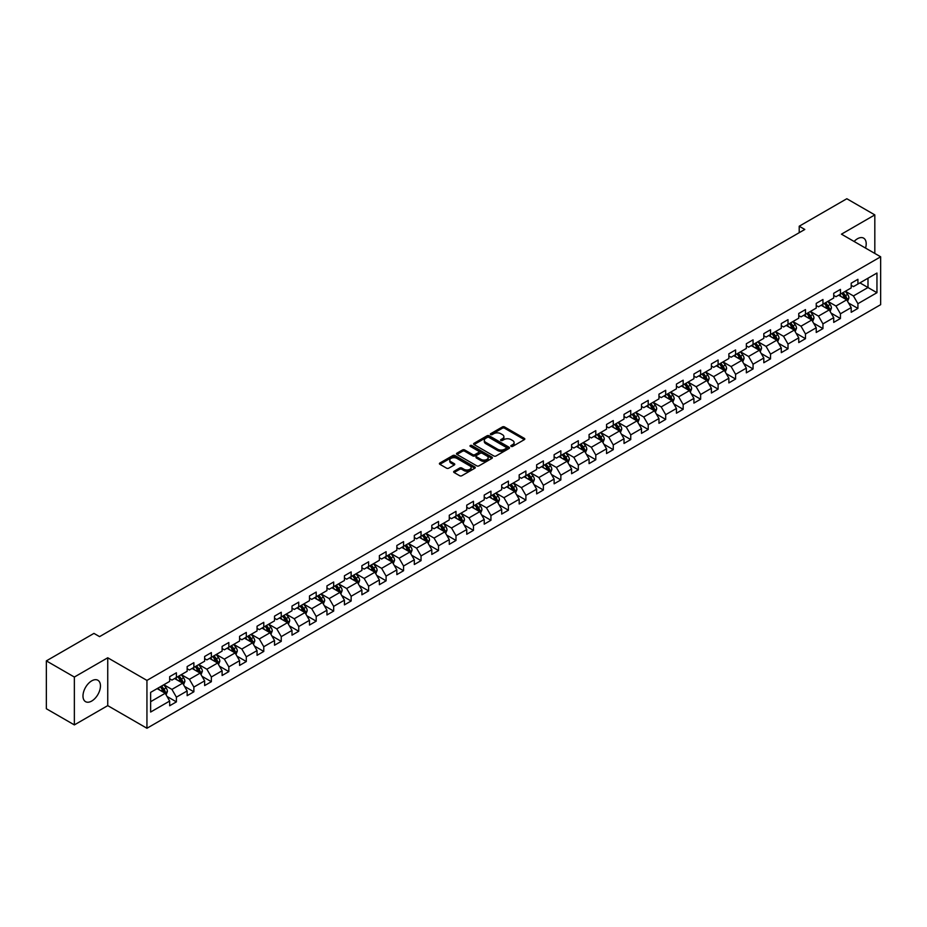 <?xml version="1.0" encoding="UTF-8"?>
<svg xmlns="http://www.w3.org/2000/svg" width="927" height="927" viewBox="0 0 927 927"><rect width="100%" height="100%" fill="white"/><g stroke="black" fill="none" stroke-linecap="round" stroke-linejoin="round"><path stroke-width="1.39" d="M511.136 446.385A1.089 0.626 0 0 0 512.677 446.385L524.358 439.63A1.553 0.892 0 0 0 524.821 439.004A1.553 0.892 0 0 0 524.358 438.367L504.566 426.941A1.553 0.892 0 0 0 502.364 426.941L490.684 433.685A1.089 0.626 0 0 0 492.225 434.578L493.743 433.697A4.971 2.874 0 0 1 500.777 433.697L502.422 434.647A4.971 2.874 0 0 1 503.882 436.687A4.971 2.874 0 0 1 502.422 438.714L500.916 439.583A1.089 0.626 0 0 0 502.457 440.476L503.964 439.607A4.971 2.874 0 0 1 510.997 439.607L512.654 440.557A4.971 2.874 0 0 1 514.103 442.585A4.971 2.874 0 0 1 512.654 444.624L511.136 445.493A1.089 0.626 0 0 0 511.136 446.385L511.136 445.493M91.715 701.044A12.352 7.138 120 0 0 99.792 690.151A12.352 7.138 120 0 0 97.891 680.256A12.352 7.138 120 0 0 91.715 680.858A12.352 7.138 120 0 0 83.65 691.751A12.352 7.138 120 0 0 85.539 701.658A12.352 7.138 120 0 0 91.715 701.044M865.528 248.077A12.352 7.138 120 0 0 863.64 238.146A12.352 7.138 120 0 0 857.463 238.76A12.352 7.138 120 0 0 854.103 241.483M454.103 471.252A1.553 0.892 0 0 0 453.651 471.878A1.553 0.892 0 0 0 454.103 472.515L459.653 475.725A1.553 0.892 0 0 0 461.855 475.725L474.833 468.228A1.553 0.892 0 0 0 475.284 467.602A1.553 0.892 0 0 0 474.833 466.965L455.041 455.539A1.553 0.892 0 0 0 452.839 455.539L439.861 463.025A1.553 0.892 0 0 0 439.41 463.662A1.553 0.892 0 0 0 439.861 464.3L446.571 468.17A1.553 0.892 0 0 0 448.772 468.17L454.323 464.96A1.553 0.892 0 0 0 454.775 464.334A1.553 0.892 0 0 0 454.323 463.697L450.997 461.773A4.16 2.399 0 0 1 449.78 460.082A4.16 2.399 0 0 1 452.341 457.857A4.16 2.399 0 0 1 456.872 458.378L469.908 465.899A4.16 2.399 0 0 1 471.125 467.602A4.16 2.399 0 0 1 468.552 469.815A4.16 2.399 0 0 1 464.021 469.294L461.855 468.042A1.553 0.892 0 0 0 459.653 468.042L454.103 471.252L454.103 472.515L459.653 469.34L459.653 468.042M107.741 657.776L74.357 677.046L46.35 660.881L46.35 708.738L74.357 724.902L107.741 705.632L146.941 728.263L146.941 680.406L107.741 657.776L107.741 705.632M874.821 253.442L874.821 214.902L841.449 234.172L880.65 256.802L146.941 680.406M874.821 214.902L846.826 198.737L799.213 226.223L799.213 232.689M46.35 660.881L93.951 633.396L99.56 636.629L804.81 229.456L799.213 226.223M493.848 455.98A1.553 0.892 0 0 0 496.049 455.98L509.027 448.494A1.553 0.892 0 0 0 509.479 447.857A1.553 0.892 0 0 0 509.027 447.22L489.236 435.794A1.553 0.892 0 0 0 487.034 435.794L474.056 443.291A1.553 0.892 0 0 0 473.604 443.917A1.553 0.892 0 0 0 474.056 444.554L493.848 455.98M470.696 446.617A1.089 0.626 0 0 1 471.808 446.768L471.808 445.481L491.924 457.092A1.553 0.892 0 0 1 492.376 457.729A1.553 0.892 0 0 1 491.924 458.367L478.946 465.852A1.553 0.892 0 0 1 476.756 465.852L456.965 454.427L456.965 453.152A1.553 0.892 0 0 0 456.501 453.79A1.553 0.892 0 0 0 456.965 454.427M456.965 453.152L462.515 449.954A1.553 0.892 0 0 1 464.717 449.954L472.735 454.589A1.553 0.892 0 0 0 474.937 454.589L478.622 452.457A1.553 0.892 0 0 0 479.074 451.82A1.553 0.892 0 0 0 478.622 451.194L470.267 446.362A1.089 0.626 0 0 1 471.808 445.481M146.941 728.263L880.65 304.67L880.65 256.802M167.045 696.478L176.397 701.878L176.397 697.162L187.15 690.951L187.15 695.679L193.87 691.797L193.87 687.069L204.635 680.858L204.635 685.586L211.356 681.704L211.356 676.988L222.109 670.777L222.109 675.493L228.83 671.611L228.83 666.895L239.583 660.684L239.583 665.412L246.304 661.53L246.304 656.803L257.057 650.592L257.057 655.319L263.778 651.438L263.778 646.722L274.531 640.511L274.531 645.227L281.252 641.345L281.252 636.629L292.005 630.418L292.005 635.146L298.726 631.264L298.726 626.536L309.479 620.325L309.479 625.053L316.2 621.171L316.2 616.455L326.953 610.244L326.953 614.96L333.674 611.078L333.674 606.362L344.427 600.151L344.427 604.879L351.148 600.997L351.148 596.27L361.901 590.059L361.901 594.786L368.622 590.905L368.622 586.188L379.375 579.978L379.375 584.694L386.095 580.812L386.095 576.096L396.849 569.885L396.849 574.613L403.569 570.731L403.569 566.003L414.323 559.792L414.323 564.52L421.043 560.638L421.043 555.922L431.797 549.711L431.797 554.427L438.517 550.545L438.517 545.829L449.271 539.618L449.271 544.346L455.991 540.464L455.991 535.736L466.745 529.526L466.745 534.253L473.465 530.371L473.465 525.655L484.218 519.444L484.218 524.161L490.939 520.279L490.939 515.563L501.692 509.352L501.692 514.079L508.413 510.198L508.413 505.47L519.178 499.259L519.178 503.987L525.899 500.105L525.899 495.389L536.652 489.178L536.652 493.894L543.373 490.012L543.373 485.296L554.126 479.085L554.126 483.813L560.847 479.931L560.847 475.203L571.6 468.992L571.6 473.72L578.321 469.838L578.321 465.122L589.074 458.911L589.074 463.627L595.794 459.746L595.794 455.03L606.548 448.819L606.548 453.546L613.268 449.665L613.268 444.937L624.022 438.726L624.022 443.454L630.742 439.572L630.742 434.856L641.496 428.645L641.496 433.361L648.216 429.479L648.216 424.763L658.97 418.552L658.97 423.28L665.69 419.398L665.69 414.67L676.443 408.459L676.443 413.187L683.164 409.305L683.164 404.589L693.917 398.378L693.917 403.094L700.638 399.213L700.638 394.496L711.391 388.286L711.391 393.013L718.112 389.131L718.112 384.404L728.865 378.193L728.865 382.921L735.586 379.039L735.586 374.323L746.339 368.112L746.339 372.828L753.06 368.946L753.06 364.23L763.813 358.019L763.813 362.735L770.534 358.865L770.534 354.137L781.287 347.926L781.287 352.654L788.008 348.772L788.008 344.056L798.761 337.845L798.761 342.561L805.482 338.679L805.482 333.963L816.235 327.752L816.235 332.469L822.956 328.598L822.956 323.871L833.721 317.66L833.721 322.387L840.441 318.506L840.441 313.789L851.195 307.579L851.195 312.295L857.915 308.413L857.915 303.697L876.954 292.7L876.954 273.036L867.996 278.216L867.996 287.532L876.954 292.7M176.397 701.878L169.676 705.76L169.676 701.044L150.637 712.04L150.637 692.376L169.676 681.38L169.676 676.664L176.397 672.782L176.397 677.498L187.15 671.287L187.15 666.571L193.87 662.689L193.87 667.417L204.635 661.206L204.635 656.478L211.356 652.596L211.356 657.324L222.109 651.113L222.109 646.397L228.83 642.515L228.83 647.231L239.583 641.02L239.583 636.304L246.304 632.423L246.304 637.15L257.057 630.939L257.057 626.212L263.778 622.33L263.778 627.058L274.531 620.847L274.531 616.131L281.252 612.249L281.252 616.965L292.005 610.754L292.005 606.038L298.726 602.156L298.726 606.884L309.479 600.673L309.479 595.945L316.2 592.063L316.2 596.791L326.953 590.58L326.953 585.864L333.674 581.982L333.674 586.698L344.427 580.487L344.427 575.771L351.148 571.889L351.148 576.617L361.901 570.406L361.901 565.679L368.622 561.797L368.622 566.524L379.375 560.314L379.375 555.597L386.095 551.716L386.095 556.432L396.849 550.221L396.849 545.505L403.569 541.623L403.569 546.351L414.323 540.14L414.323 535.412L421.043 531.53L421.043 536.258L431.797 530.047L431.797 525.331L438.517 521.449L438.517 526.165L449.271 519.954L449.271 515.238L455.991 511.356L455.991 516.084L466.745 509.873L466.745 505.145L473.465 501.264L473.465 505.991L484.218 499.78L484.218 495.064L490.939 491.183L490.939 495.899L501.692 489.688L501.692 484.972L508.413 481.09L508.413 485.818L519.178 479.607L519.178 474.879L525.899 470.997L525.899 475.725L536.652 469.514L536.652 464.798L543.373 460.916L543.373 465.632L554.126 459.421L554.126 454.705L560.847 450.823L560.847 455.539L571.6 449.34L571.6 444.612L578.321 440.731L578.321 445.458L589.074 439.247L589.074 434.531L595.794 430.649L595.794 435.366L606.548 429.155L606.548 424.439L613.268 420.557L613.268 425.273L624.022 419.074L624.022 414.346L630.742 410.464L630.742 415.192L641.496 408.981L641.496 404.265L648.216 400.383L648.216 405.099L658.97 398.888L658.97 394.172L665.69 390.29L665.69 395.006L676.443 388.807L676.443 384.079L683.164 380.197L683.164 384.925L693.917 378.714L693.917 373.998L700.638 370.116L700.638 374.832L711.391 368.622L711.391 363.905L718.112 360.024L718.112 364.74L728.865 358.54L728.865 353.813L735.586 349.931L735.586 354.659L746.339 348.448L746.339 343.732L753.06 339.85L753.06 344.566L763.813 338.355L763.813 333.639L770.534 329.757L770.534 334.473L781.287 328.274L781.287 323.546L788.008 319.664L788.008 324.392L798.761 318.181L798.761 313.465L805.482 309.583L805.482 314.299L816.235 308.088L816.235 303.372L822.956 299.491L822.956 304.207L833.721 298.007L833.721 293.28L840.441 289.398L840.441 294.126L851.195 287.915L851.195 283.198L857.915 279.317L857.915 284.033L876.954 273.036M174.612 678.541L182.677 683.187L171.924 689.398L163.859 684.74M169.676 678.796L171.924 680.082L176.397 677.498M171.924 689.398L176.397 697.162M182.677 683.187L187.15 690.951M192.086 668.448L200.151 673.106L189.398 679.306L181.333 674.659M187.15 668.703L189.398 670.001L193.87 667.417M189.398 679.306L193.87 687.069M200.151 673.106L204.635 680.858M209.56 658.355L217.625 663.014L206.872 669.224L198.807 664.566M204.635 658.61L206.872 659.908L211.356 657.324M206.872 669.224L211.356 676.988M217.625 663.014L222.109 670.777M227.034 648.274L235.099 652.921L224.346 659.132L216.281 654.474M222.109 648.529L224.346 649.815L228.83 647.231M224.346 659.132L228.83 666.895M235.099 652.921L239.583 660.684M244.508 638.182L252.573 642.84L241.82 649.039L233.755 644.392M239.583 638.436L241.82 639.734L246.304 637.15M241.82 649.039L246.304 656.803M252.573 642.84L257.057 650.592M261.982 628.089L270.047 632.747L259.293 638.958L251.229 634.3M257.057 628.344L259.293 629.642L263.778 627.058M259.293 638.958L263.778 646.722M270.047 632.747L274.531 640.511M279.456 617.996L287.521 622.654L276.767 628.865L268.703 624.207M274.531 618.263L276.767 619.549L281.252 616.965M276.767 628.865L281.252 636.629M287.521 622.654L292.005 630.418M296.93 607.915L304.995 612.573L294.241 618.772L286.176 614.126M292.005 608.17L294.241 609.468L298.726 606.884M294.241 618.772L298.726 626.536M304.995 612.573L309.479 620.325M314.404 597.822L322.469 602.48L311.715 608.691L303.65 604.033M309.479 598.077L311.715 599.375L316.2 596.791M311.715 608.691L316.2 616.455M322.469 602.48L326.953 610.244M331.878 587.73L339.942 592.388L329.189 598.599L321.124 593.94M326.953 587.996L329.189 589.282L333.674 586.698M329.189 598.599L333.674 606.362M339.942 592.388L344.427 600.151M349.352 577.648L357.416 582.307L346.663 588.506L338.598 583.859M344.427 577.903L346.663 579.201L351.148 576.617M346.663 588.506L351.148 596.27M357.416 582.307L361.901 590.059M366.825 567.556L374.89 572.214L364.137 578.425L356.072 573.767M361.901 567.811L364.137 569.108L368.622 566.524M364.137 578.425L368.622 586.188M374.89 572.214L379.375 579.978M384.299 557.463L392.364 562.121L381.611 568.332L373.546 563.674M379.375 557.73L381.611 559.016L386.095 556.432M381.611 568.332L386.095 576.096M392.364 562.121L396.849 569.885M401.773 547.382L409.838 552.04L399.085 558.239L391.02 553.593M396.849 547.637L399.085 548.935L403.569 546.351M399.085 558.239L403.569 566.003M409.838 552.04L414.323 559.792M419.259 537.289L427.324 541.947L416.571 548.158L408.494 543.5M414.323 537.544L416.571 538.842L421.043 536.258M416.571 548.158L421.043 555.922M427.324 541.947L431.797 549.711M436.733 527.196L444.798 531.855L434.045 538.066L425.98 533.407M431.797 527.463L434.045 528.749L438.517 526.165M434.045 538.066L438.517 545.829M444.798 531.855L449.271 539.618M454.207 517.115L462.272 521.774L451.519 527.973L443.454 523.326M449.271 517.37L451.519 518.668L455.991 516.084M451.519 527.973L455.991 535.736M462.272 521.774L466.745 529.526M471.681 507.023L479.746 511.681L468.992 517.892L460.928 513.234M466.745 507.278L468.992 508.575L473.465 505.991M468.992 517.892L473.465 525.655M479.746 511.681L484.218 519.444M489.155 496.93L497.22 501.588L486.466 507.799L478.402 503.141M484.218 497.196L486.466 498.483L490.939 495.899M486.466 507.799L490.939 515.563M497.22 501.588L501.692 509.352M506.629 486.849L514.694 491.507L503.94 497.706L495.875 493.06M501.692 487.104L503.94 488.402L508.413 485.818M503.94 497.706L508.413 505.47M514.694 491.507L519.178 499.259M524.103 476.756L532.168 481.414L521.414 487.625L513.349 482.967M519.178 477.011L521.414 478.309L525.899 475.725M521.414 487.625L525.899 495.389M532.168 481.414L536.652 489.178M541.577 466.663L549.641 471.322L538.888 477.532L530.823 472.874M536.652 466.93L538.888 468.216L543.373 465.632M538.888 477.532L543.373 485.296M549.641 471.322L554.126 479.085M559.051 456.582L567.115 461.24L556.362 467.44L548.297 462.793M554.126 456.837L556.362 458.135L560.847 455.539M556.362 467.44L560.847 475.203M567.115 461.24L571.6 468.992M576.524 446.49L584.589 451.148L573.836 457.359L565.771 452.7M571.6 446.744L573.836 448.042L578.321 445.458M573.836 457.359L578.321 465.122M584.589 451.148L589.074 458.911M593.998 436.397L602.063 441.055L591.31 447.266L583.245 442.608M589.074 436.663L591.31 437.95L595.794 435.366M591.31 447.266L595.794 455.03M602.063 441.055L606.548 448.819M611.472 426.316L619.537 430.974L608.784 437.173L600.719 432.527M606.548 426.571L608.784 427.868L613.268 425.273M608.784 437.173L613.268 444.937M619.537 430.974L624.022 438.726M628.946 416.223L637.011 420.881L626.258 427.092L618.193 422.434M624.022 416.478L626.258 417.776L630.742 415.192M626.258 427.092L630.742 434.856M637.011 420.881L641.496 428.645M646.42 406.13L654.485 410.788L643.732 416.999L635.667 412.341M641.496 406.397L643.732 407.683L648.216 405.099M643.732 416.999L648.216 424.763M654.485 410.788L658.97 418.552M663.894 396.049L671.959 400.707L661.206 406.907L653.141 402.26M658.97 396.304L661.206 397.602L665.69 395.006M661.206 406.907L665.69 414.67M671.959 400.707L676.443 408.459M681.368 385.956L689.433 390.615L678.68 396.826L670.615 392.167M676.443 386.211L678.68 387.509L683.164 384.925M678.68 396.826L683.164 404.589M689.433 390.615L693.917 398.378M698.842 375.864L706.907 380.522L696.154 386.733L688.089 382.075M693.917 376.13L696.154 377.416L700.638 374.832M696.154 386.733L700.638 394.496M706.907 380.522L711.391 388.286M716.316 365.783L724.393 370.441L713.628 376.64L705.563 371.994M711.391 366.038L713.628 367.335L718.112 364.74M713.628 376.64L718.112 384.404M724.393 370.441L728.865 378.193M733.802 355.69L741.867 360.348L731.113 366.559L723.037 361.901M728.865 355.945L731.113 357.243L735.586 354.659M731.113 366.559L735.586 374.323M741.867 360.348L746.339 368.112M751.276 345.597L759.34 350.255L748.587 356.466L740.522 351.808M746.339 345.864L748.587 347.15L753.06 344.566M748.587 356.466L753.06 364.23M759.34 350.255L763.813 358.019M768.75 335.516L776.814 340.174L766.061 346.374L757.996 341.727M763.813 335.771L766.061 337.069L770.534 334.473M766.061 346.374L770.534 354.137M776.814 340.174L781.287 347.926M786.223 325.423L794.288 330.082L783.535 336.292L775.47 331.634M781.287 325.678L783.535 326.976L788.008 324.392M783.535 336.292L788.008 344.056M794.288 330.082L798.761 337.845M803.697 315.331L811.762 319.989L801.009 326.2L792.944 321.542M798.761 315.597L801.009 316.883L805.482 314.299M801.009 326.2L805.482 333.963M811.762 319.989L816.235 327.752M821.171 305.25L829.236 309.908L818.483 316.107L810.418 311.46M816.235 305.504L818.483 306.802L822.956 304.207M818.483 316.107L822.956 323.871M829.236 309.908L833.721 317.66M838.645 295.157L846.71 299.815L835.957 306.026L827.892 301.368M833.721 295.412L835.957 296.71L840.441 294.126M835.957 306.026L840.441 313.789M846.71 299.815L851.195 307.579M859.932 282.874L867.996 287.532L853.431 295.933L845.366 291.275M851.195 285.331L853.431 286.617L857.915 284.033M853.431 295.933L857.915 303.697M74.357 677.046L74.357 724.902M150.637 701.693L165.203 693.28L157.138 688.622M165.203 693.28L169.676 701.044M848.553 303.013L857.915 308.413M831.079 313.106L840.441 318.506M813.605 323.199L822.956 328.598M796.131 333.28L805.482 338.679M778.657 343.372L788.008 348.772M761.183 353.465L770.534 358.865M743.709 363.546L753.06 368.946M726.235 373.639L735.586 379.039M708.761 383.732L718.112 389.131M691.287 393.813L700.638 399.213M673.813 403.905L683.164 409.305M656.339 413.998L665.69 419.398M638.865 424.079L648.216 429.479M621.391 434.172L630.742 439.572M603.917 444.265L613.268 449.665M586.443 454.346L595.794 459.746M568.969 464.439L578.321 469.838M551.484 474.531L560.847 479.931M534.01 484.612L543.373 490.012M516.536 494.705L525.899 500.105M499.062 504.798L508.413 510.198M481.588 514.879L490.939 520.279M464.114 524.972L473.465 530.371M446.64 535.064L455.991 540.464M429.166 545.146L438.517 550.545M411.692 555.238L421.043 560.638M394.218 565.331L403.569 570.731M376.744 575.412L386.095 580.812M359.27 585.505L368.622 590.905M341.796 595.597L351.148 600.997M324.323 605.679L333.674 611.078M306.849 615.771L316.2 621.171M289.375 625.864L298.726 631.264M271.901 635.945L281.252 641.345M254.427 646.038L263.778 651.438M236.941 656.131L246.304 661.53M219.467 666.212L228.83 671.611M201.993 676.304L211.356 681.704M184.519 686.397L193.87 691.797M511.577 446.536L512.654 445.91A4.971 2.874 0 0 0 514.103 443.882L514.103 442.585M503.882 436.687L503.882 437.973A4.971 2.874 0 0 1 502.422 440.012L501.345 440.626M524.358 438.367L524.358 439.63L504.566 428.228A1.553 0.892 0 0 0 502.364 428.228L491.125 434.728M509.004 448.506L489.236 437.092A1.553 0.892 0 0 0 487.034 437.092L474.079 444.566M506.269 448.297A1.089 0.626 0 0 0 506.269 447.417L488.9 437.382A1.089 0.626 0 0 0 487.359 437.382L485.771 438.297A4.971 2.874 0 0 0 484.311 440.337A4.971 2.874 0 0 0 485.771 442.364L497.637 449.224A4.971 2.874 0 0 0 504.682 449.224L506.269 448.297L506.269 449.595A1.089 0.626 0 0 0 506.594 449.155L506.594 447.857M484.311 440.337L484.311 441.623A4.971 2.874 0 0 0 485.771 443.662L485.771 442.364M506.269 449.595L504.682 450.51A4.971 2.874 0 0 1 497.637 450.51L485.771 443.662M456.976 454.439L462.515 451.24L462.515 449.954M479.074 451.82L479.074 453.118A1.553 0.892 0 0 1 478.622 453.755L474.937 455.875A1.553 0.892 0 0 1 472.735 455.875L464.717 451.24A1.553 0.892 0 0 0 462.515 451.24M471.808 446.768L491.901 458.378M481.067 459.398A4.16 2.399 0 0 0 485.597 459.919A4.16 2.399 0 0 0 488.17 457.695A4.16 2.399 0 0 0 486.953 456.003L482.364 453.349A1.553 0.892 0 0 0 480.163 453.349L476.478 455.47A1.553 0.892 0 0 0 476.026 456.107A1.553 0.892 0 0 0 476.478 456.744L481.067 459.398L481.067 460.684A4.16 2.399 0 0 0 485.597 461.206A4.16 2.399 0 0 0 488.17 458.992L488.17 457.695M476.026 456.107L476.026 457.405A1.553 0.892 0 0 0 476.478 458.042L476.478 456.744M481.067 460.684L476.478 458.042M471.125 467.602L471.125 468.888A4.16 2.399 0 0 1 468.552 471.113A4.16 2.399 0 0 1 464.021 470.592L461.855 469.34A1.553 0.892 0 0 0 459.653 469.34M449.78 460.082L449.78 461.368A4.16 2.399 0 0 0 450.997 463.071L450.997 461.773M454.3 464.972L450.997 463.071M474.809 468.251L455.041 456.826A1.553 0.892 0 0 0 452.839 456.826L439.885 464.311L439.861 463.025M847.591 301.345L848.923 297.996A4.195 2.422 -120 0 0 847.591 294.415L845.273 291.333M841.241 296.663L839.677 294.566M841.797 293.338L844.115 296.42A4.195 2.422 60 0 1 845.32 298.946L846.664 298.17A4.195 2.422 -120 0 0 845.459 295.643L843.141 292.561M842.098 293.164L844.659 296.594A2.144 1.24 60 0 1 845.053 297.243L846.664 298.17M830.117 311.437L831.449 308.077A4.195 2.422 -120 0 0 830.117 304.508L827.799 301.414M823.767 306.744L822.203 304.647M824.323 303.419L826.641 306.513A4.195 2.422 60 0 1 827.846 309.039L829.19 308.262A4.195 2.422 -120 0 0 827.985 305.736L825.667 302.642M824.624 303.256L827.185 306.675A2.144 1.24 60 0 1 827.579 307.324L829.19 308.262M812.643 321.53L813.976 318.17A4.195 2.422 -120 0 0 812.643 314.589L810.325 311.507M806.293 316.837L804.729 314.74M806.849 313.511L809.167 316.594A4.195 2.422 60 0 1 810.372 319.12L811.716 318.343A4.195 2.422 -120 0 0 810.511 315.817L808.193 312.735M807.15 313.349L809.711 316.767A2.144 1.24 60 0 1 810.094 317.416L811.716 318.343M795.169 331.611L796.502 328.262A4.195 2.422 -120 0 0 795.157 324.682L792.852 321.599M788.819 326.93L787.255 324.832M789.375 323.604L791.693 326.686A4.195 2.422 60 0 1 792.898 329.212L794.242 328.436A4.195 2.422 -120 0 0 793.037 325.91L790.719 322.828M789.677 323.43L792.237 326.86A2.144 1.24 60 0 1 792.62 327.509L794.242 328.436M777.695 341.704L779.028 338.343A4.195 2.422 -120 0 0 777.683 334.774L775.378 331.681M771.345 337.011L769.781 334.914M771.901 333.685L774.219 336.779A4.195 2.422 60 0 1 775.412 339.305L776.756 338.529A4.195 2.422 -120 0 0 775.563 336.003L773.245 332.909M772.191 333.523L774.763 336.941A2.144 1.24 60 0 1 775.146 337.59L776.756 338.529M760.221 351.797L761.554 348.436A4.195 2.422 -120 0 0 760.21 344.856L757.904 341.773M753.871 347.104L752.295 345.006M754.427 343.778L756.745 346.86A4.195 2.422 60 0 1 757.938 349.386L759.283 348.61A4.195 2.422 -120 0 0 758.089 346.084L755.772 343.002M754.717 343.616L757.289 347.034A2.144 1.24 60 0 1 757.672 347.683L759.283 348.61M742.747 361.878L744.08 358.529A4.195 2.422 -120 0 0 742.736 354.948L740.43 351.866M736.397 357.196L734.821 355.099M736.953 353.871L739.271 356.953A4.195 2.422 60 0 1 740.464 359.479L741.809 358.703A4.195 2.422 -120 0 0 740.615 356.177L738.298 353.094M737.243 353.697L739.816 357.127A2.144 1.24 60 0 1 740.198 357.776L741.809 358.703M725.273 371.97L726.606 368.61A4.195 2.422 -120 0 0 725.262 365.041L722.956 361.947M718.923 367.277L717.347 365.18M719.479 363.952L721.797 367.046A4.195 2.422 60 0 1 722.99 369.572L724.335 368.795A4.195 2.422 -120 0 0 723.141 366.269L720.824 363.175M719.769 363.79L722.342 367.208A2.144 1.24 60 0 1 722.724 367.857L724.335 368.795M707.799 382.063L709.132 378.703A4.195 2.422 -120 0 0 707.788 375.122L705.482 372.04M701.449 377.37L699.873 375.273M702.006 374.044L704.323 377.127A4.195 2.422 60 0 1 705.517 379.653L706.861 378.876A4.195 2.422 -120 0 0 705.667 376.35L703.35 373.268M702.295 373.882L704.868 377.301A2.144 1.24 60 0 1 705.25 377.949L706.861 378.876M690.325 392.144L691.658 388.795A4.195 2.422 -120 0 0 690.314 385.215L688.008 382.133M683.975 387.463L682.399 385.365M684.532 384.137L686.837 387.219A4.195 2.422 60 0 1 688.043 389.746L689.387 388.969A4.195 2.422 -120 0 0 688.182 386.443L685.876 383.361M684.821 383.963L687.394 387.393A2.144 1.24 60 0 1 687.776 388.042L689.387 388.969M672.851 402.237L674.184 398.877A4.195 2.422 -120 0 0 672.84 395.308L670.534 392.214M666.501 397.544L664.926 395.447M667.058 394.218L669.364 397.312A4.195 2.422 60 0 1 670.569 399.838L671.913 399.062A4.195 2.422 -120 0 0 670.708 396.536L668.402 393.442M667.347 394.056L669.908 397.474A2.144 1.24 60 0 1 670.302 398.123L671.913 399.062M655.377 412.33L656.71 408.969A4.195 2.422 -120 0 0 655.366 405.389L653.06 402.306M649.027 407.637L647.452 405.539M649.584 404.311L651.89 407.393A4.195 2.422 60 0 1 653.095 409.919L654.439 409.143A4.195 2.422 -120 0 0 653.234 406.617L650.928 403.535M649.873 404.149L652.434 407.567A2.144 1.24 60 0 1 652.828 408.216L654.439 409.143M637.903 422.411L639.236 419.062A4.195 2.422 -120 0 0 637.892 415.481L635.574 412.399M631.554 417.729L629.978 415.632M632.11 414.404L634.416 417.486A4.195 2.422 60 0 1 635.621 420.012L636.965 419.236A4.195 2.422 -120 0 0 635.76 416.71L633.454 413.627M632.399 414.23L634.96 417.66A2.144 1.24 60 0 1 635.354 418.309L636.965 419.236M620.43 432.503L621.762 429.143A4.195 2.422 -120 0 0 620.418 425.574L618.1 422.48M614.08 427.81L612.504 425.713M614.636 424.485L616.942 427.579A4.195 2.422 60 0 1 618.147 430.105L619.491 429.328A4.195 2.422 -120 0 0 618.286 426.802L615.98 423.709M614.925 424.323L617.486 427.741A2.144 1.24 60 0 1 617.88 428.39L619.491 429.328M602.944 442.596L604.277 439.236A4.195 2.422 -120 0 0 602.944 435.655L600.626 432.573M596.606 437.903L595.03 435.806M597.162 434.578L599.468 437.66A4.195 2.422 60 0 1 600.673 440.186L602.017 439.41A4.195 2.422 -120 0 0 600.812 436.884L598.506 433.801M597.452 434.415L600.012 437.834A2.144 1.24 60 0 1 600.406 438.483L602.017 439.41M585.47 452.677L586.803 449.328A4.195 2.422 -120 0 0 585.47 445.748L583.153 442.666M579.12 447.996L577.556 445.899M579.688 444.67L581.994 447.753A4.195 2.422 60 0 1 583.199 450.279L584.543 449.502A4.195 2.422 -120 0 0 583.338 446.976L581.032 443.894M579.978 444.497L582.538 447.926A2.144 1.24 60 0 1 582.932 448.575L584.543 449.502M567.996 462.77L569.329 459.41A4.195 2.422 -120 0 0 567.996 455.841L565.679 452.747M561.646 458.077L560.082 455.98M562.214 454.751L564.52 457.845A4.195 2.422 60 0 1 565.725 460.371L567.069 459.595A4.195 2.422 -120 0 0 565.864 457.069L563.558 453.975M562.504 454.589L565.064 458.008A2.144 1.24 60 0 1 565.458 458.656L567.069 459.595M550.522 472.863L551.855 469.502A4.195 2.422 -120 0 0 550.522 465.922L548.205 462.84M544.172 468.17L542.608 466.072M544.728 464.844L547.046 467.926A4.195 2.422 60 0 1 548.251 470.452L549.595 469.676A4.195 2.422 -120 0 0 548.39 467.15L546.073 464.068M545.03 464.682L547.59 468.1A2.144 1.24 60 0 1 547.984 468.749L549.595 469.676M533.048 482.944L534.381 479.595A4.195 2.422 -120 0 0 533.048 476.014L530.731 472.932M526.698 478.262L525.134 476.165M527.254 474.937L529.572 478.019A4.195 2.422 60 0 1 530.777 480.545L532.121 479.769A4.195 2.422 -120 0 0 530.916 477.243L528.599 474.16M527.556 474.763L530.117 478.193A2.144 1.24 60 0 1 530.511 478.842L532.121 479.769M515.574 493.037L516.907 489.676A4.195 2.422 -120 0 0 515.574 486.107L513.257 483.013M509.224 488.344L507.66 486.246M509.78 485.018L512.098 488.112A4.195 2.422 60 0 1 513.303 490.638L514.647 489.862A4.195 2.422 -120 0 0 513.442 487.335L511.125 484.242M510.082 484.856L512.643 488.274A2.144 1.24 60 0 1 513.037 488.923L514.647 489.862M498.1 503.129L499.433 499.769A4.195 2.422 -120 0 0 498.1 496.188L495.783 493.106M491.75 498.436L490.186 496.339M492.307 495.111L494.624 498.193A4.195 2.422 60 0 1 495.829 500.719L497.173 499.943A4.195 2.422 -120 0 0 495.968 497.417L493.651 494.334M492.608 494.948L495.169 498.367A2.144 1.24 60 0 1 495.551 499.016L497.173 499.943M480.626 513.21L481.959 509.862A4.195 2.422 -120 0 0 480.615 506.281L478.309 503.199M474.276 508.529L472.712 506.432M474.833 505.203L477.15 508.286A4.195 2.422 60 0 1 478.344 510.812L479.688 510.035A4.195 2.422 -120 0 0 478.494 507.509L476.177 504.427M475.134 505.03L477.695 508.459A2.144 1.24 60 0 1 478.077 509.108L479.688 510.035M463.152 523.303L464.485 519.943A4.195 2.422 -120 0 0 463.141 516.374L460.835 513.28M456.802 518.61L455.238 516.513M457.359 515.285L459.676 518.378A4.195 2.422 60 0 1 460.87 520.904L462.214 520.128A4.195 2.422 -120 0 0 461.02 517.602L458.703 514.508M457.648 515.122L460.221 518.541A2.144 1.24 60 0 1 460.603 519.19L462.214 520.128M445.678 533.396L447.011 530.035A4.195 2.422 -120 0 0 445.667 526.455L443.361 523.373M439.328 528.703L437.753 526.606M439.885 525.377L442.202 528.46A4.195 2.422 60 0 1 443.396 530.986L444.74 530.209A4.195 2.422 -120 0 0 443.546 527.683L441.229 524.601M440.174 525.215L442.747 528.633A2.144 1.24 60 0 1 443.129 529.282L444.74 530.209M428.204 543.477L429.537 540.128A4.195 2.422 -120 0 0 428.193 536.548L425.887 533.465M421.855 538.796L420.279 536.698M422.411 535.47L424.728 538.552A4.195 2.422 60 0 1 425.922 541.078L427.266 540.302A4.195 2.422 -120 0 0 426.072 537.776L423.755 534.694M422.7 535.296L425.273 538.726A2.144 1.24 60 0 1 425.655 539.375L427.266 540.302M410.731 553.57L412.063 550.209A4.195 2.422 -120 0 0 410.719 546.64L408.413 543.546M404.381 548.877L402.805 546.779M404.937 545.551L407.254 548.645A4.195 2.422 60 0 1 408.448 551.171L409.792 550.395A4.195 2.422 -120 0 0 408.598 547.869L406.281 544.775M405.226 545.389L407.799 548.807A2.144 1.24 60 0 1 408.181 549.456L409.792 550.395M393.257 563.662L394.589 560.302A4.195 2.422 -120 0 0 393.245 556.721L390.939 553.639M386.907 558.969L385.331 556.872M387.463 555.644L389.78 558.726A4.195 2.422 60 0 1 390.974 561.252L392.318 560.476A4.195 2.422 -120 0 0 391.124 557.95L388.807 554.867M387.753 555.482L390.325 558.9A2.144 1.24 60 0 1 390.707 559.549L392.318 560.476M375.783 573.743L377.115 570.395A4.195 2.422 -120 0 0 375.771 566.814L373.465 563.732M369.433 569.062L367.857 566.965M369.989 565.737L372.295 568.819A4.195 2.422 60 0 1 373.5 571.345L374.844 570.568A4.195 2.422 -120 0 0 373.639 568.042L371.333 564.96M370.279 565.563L372.851 568.993A2.144 1.24 60 0 1 373.233 569.641L374.844 570.568M358.309 583.836L359.641 580.476A4.195 2.422 -120 0 0 358.297 576.907L355.991 573.813M351.959 579.143L350.383 577.046M352.515 575.818L354.821 578.912A4.195 2.422 60 0 1 356.026 581.438L357.37 580.661A4.195 2.422 -120 0 0 356.165 578.135L353.859 575.041M352.805 575.655L355.365 579.074A2.144 1.24 60 0 1 355.759 579.723L357.37 580.661M340.835 593.929L342.167 590.569A4.195 2.422 -120 0 0 340.823 586.988L338.517 583.906M334.485 589.236L332.909 587.139M335.041 585.91L337.347 588.993A4.195 2.422 60 0 1 338.552 591.519L339.896 590.742A4.195 2.422 -120 0 0 338.691 588.216L336.385 585.134M335.331 585.748L337.892 589.166A2.144 1.24 60 0 1 338.285 589.815L339.896 590.742M323.361 604.01L324.693 600.661A4.195 2.422 -120 0 0 323.349 597.081L321.032 593.998M317.011 599.329L315.435 597.231M317.567 596.003L319.873 599.085A4.195 2.422 60 0 1 321.078 601.611L322.422 600.835A4.195 2.422 -120 0 0 321.217 598.309L318.911 595.227M317.857 595.829L320.418 599.259A2.144 1.24 60 0 1 320.812 599.908L322.422 600.835M305.887 614.103L307.219 610.742A4.195 2.422 -120 0 0 305.875 607.173L303.558 604.08M299.537 609.41L297.961 607.312M300.093 606.084L302.399 609.178A4.195 2.422 60 0 1 303.604 611.704L304.948 610.928A4.195 2.422 -120 0 0 303.743 608.402L301.437 605.308M300.383 605.922L302.944 609.34A2.144 1.24 60 0 1 303.338 609.989L304.948 610.928M288.401 624.195L289.734 620.835A4.195 2.422 -120 0 0 288.401 617.255L286.084 614.172M282.063 619.503L280.487 617.405M282.619 616.177L284.925 619.259A4.195 2.422 60 0 1 286.13 621.785L287.474 621.009A4.195 2.422 -120 0 0 286.269 618.483L283.963 615.401M282.909 616.015L285.47 619.433A2.144 1.24 60 0 1 285.864 620.082L287.474 621.009M270.927 634.277L272.26 630.928A4.195 2.422 -120 0 0 270.927 627.347L268.61 624.265M264.577 629.595L263.013 627.498M265.145 626.27L267.451 629.352A4.195 2.422 60 0 1 268.656 631.878L270 631.102A4.195 2.422 -120 0 0 268.795 628.576L266.489 625.493M265.435 626.096L267.996 629.526A2.144 1.24 60 0 1 268.39 630.175L270 631.102M253.453 644.369L254.786 641.009A4.195 2.422 -120 0 0 253.453 637.44L251.136 634.346M247.103 639.676L245.539 637.579M247.671 636.351L249.977 639.445A4.195 2.422 60 0 1 251.182 641.971L252.526 641.194A4.195 2.422 -120 0 0 251.321 638.668L249.015 635.574M247.961 636.189L250.522 639.607A2.144 1.24 60 0 1 250.916 640.256L252.526 641.194M235.979 654.462L237.312 651.102A4.195 2.422 -120 0 0 235.979 647.521L233.662 644.439M229.629 649.769L228.065 647.672M230.186 646.443L232.503 649.526A4.195 2.422 60 0 1 233.708 652.052L235.052 651.275A4.195 2.422 -120 0 0 233.847 648.749L231.53 645.667M230.487 646.281L233.048 649.7A2.144 1.24 60 0 1 233.442 650.348L235.052 651.275M218.505 664.543L219.838 661.194A4.195 2.422 -120 0 0 218.505 657.614L216.188 654.532M212.156 659.862L210.591 657.764M212.712 656.536L215.029 659.618A4.195 2.422 60 0 1 216.234 662.145L217.578 661.368A4.195 2.422 -120 0 0 216.373 658.842L214.056 655.76M213.013 656.362L215.574 659.792A2.144 1.24 60 0 1 215.968 660.441L217.578 661.368M201.032 674.636L202.364 671.275A4.195 2.422 -120 0 0 201.032 667.707L198.714 664.613M194.682 669.943L193.117 667.857M195.238 666.617L197.555 669.711A4.195 2.422 60 0 1 198.76 672.237L200.105 671.461A4.195 2.422 -120 0 0 198.899 668.935L196.582 665.841M195.539 666.455L198.1 669.873A2.144 1.24 60 0 1 198.494 670.522L200.105 671.461M183.558 684.729L184.89 681.368A4.195 2.422 -120 0 0 183.558 677.788L181.24 674.705M177.208 680.036L175.643 677.938M177.764 676.71L180.081 679.792A4.195 2.422 60 0 1 181.286 682.318L182.631 681.542A4.195 2.422 -120 0 0 181.425 679.016L179.108 675.934M178.065 676.548L180.626 679.966A2.144 1.24 60 0 1 181.008 680.615L182.631 681.542M166.084 694.81L167.416 691.461A4.195 2.422 -120 0 0 166.072 687.88L163.766 684.798M159.734 690.128L158.169 688.031M160.29 686.803L162.607 689.885A4.195 2.422 60 0 1 163.801 692.411L165.145 691.635A4.195 2.422 -120 0 0 163.952 689.109L161.634 686.026M160.591 686.629L163.152 690.059A2.144 1.24 60 0 1 163.534 690.708L165.145 691.635M512.654 445.91L512.654 444.624M500.916 440.476L500.916 439.583M502.422 440.012L502.422 438.714M490.684 434.578L490.684 433.685M502.364 428.228L502.364 426.941M504.566 428.228L504.566 426.941M474.056 444.554L474.056 443.291M487.034 437.092L487.034 435.794M489.236 437.092L489.236 435.794M509.027 448.494L509.027 447.22M497.637 450.51L497.637 449.224M504.682 450.51L504.682 449.224M464.717 451.24L464.717 449.954M472.735 455.875L472.735 454.589M474.937 455.875L474.937 454.589M478.622 453.755L478.622 452.457M491.924 458.367L491.924 457.092M461.855 469.34L461.855 468.042M464.021 470.592L464.021 469.294M454.323 464.96L454.323 463.697M452.839 456.826L452.839 455.539M455.041 456.826L455.041 455.539M474.833 468.228L474.833 466.965M846.293 299.572L848.9 298.077M845.459 295.643L847.591 294.415M842.469 297.37L844.115 296.42M828.819 309.664L831.426 308.158M827.985 305.736L830.117 304.508M824.995 307.463L826.641 306.513M811.345 319.757L813.952 318.251M810.511 315.817L812.643 314.589M807.521 317.544L809.167 316.594M793.871 329.838L796.478 328.343M793.037 325.91L795.157 324.682M790.047 327.637L791.693 326.686M776.397 339.931L779.004 338.425M775.563 336.003L777.683 334.774M772.573 337.729L774.219 336.779M758.923 350.024L761.53 348.517M758.089 346.084L760.21 344.856M755.099 347.81L756.745 346.86M741.449 360.105L744.057 358.61M740.615 356.177L742.736 354.948M737.625 357.903L739.271 356.953M723.975 370.197L726.571 368.691M723.141 366.269L725.262 365.041M720.152 367.996L721.797 367.046M706.501 380.29L709.097 378.784M705.667 376.35L707.788 375.122M702.678 378.077L704.323 377.127M689.028 390.371L691.623 388.877M688.182 386.443L690.314 385.215M685.204 388.17L686.837 387.219M671.554 400.464L674.149 398.958M670.708 396.536L672.84 395.308M667.73 398.262L669.364 397.312M654.08 410.557L656.675 409.05M653.234 406.617L655.366 405.389M650.256 408.343L651.89 407.393M636.594 420.638L639.201 419.143M635.76 416.71L637.892 415.481M632.782 418.436L634.416 417.486M619.12 430.731L621.727 429.224M618.286 426.802L620.418 425.574M615.308 428.529L616.942 427.579M601.646 440.823L604.253 439.317M600.812 436.884L602.944 435.655M597.822 438.61L599.468 437.66M584.172 450.904L586.779 449.41M583.338 446.976L585.47 445.748M580.348 448.703L581.994 447.753M566.698 460.997L569.305 459.491M565.864 457.069L567.996 455.841M562.874 458.795L564.52 457.845M549.224 471.09L551.832 469.583M548.39 467.15L550.522 465.922M545.4 468.877L547.046 467.926M531.75 481.171L534.358 479.676M530.916 477.243L533.048 476.014M527.927 478.969L529.572 478.019M514.276 491.264L516.884 489.757M513.442 487.335L515.574 486.107M510.453 489.062L512.098 488.112M496.802 501.356L499.41 499.85M495.968 497.417L498.1 496.188M492.979 499.143L494.624 498.193M479.329 511.437L481.936 509.943M478.494 507.509L480.615 506.281M475.505 509.236L477.15 508.286M461.855 521.53L464.462 520.024M461.02 517.602L463.141 516.374M458.031 519.329L459.676 518.378M444.381 531.623L446.988 530.117M443.546 527.683L445.667 526.455M440.557 529.41L442.202 528.46M426.907 541.704L429.514 540.209M426.072 537.776L428.193 536.548M423.083 539.502L424.728 538.552M409.433 551.797L412.028 550.29M408.598 547.869L410.719 546.64M405.609 549.595L407.254 548.645M391.959 561.889L394.554 560.383M391.124 557.95L393.245 556.721M388.135 559.676L389.78 558.726M374.485 571.971L377.08 570.476M373.639 568.042L375.771 566.814M370.661 569.769L372.295 568.819M357.011 582.063L359.606 580.557M356.165 578.135L358.297 576.907M353.187 579.862L354.821 578.912M339.537 592.156L342.133 590.65M338.691 588.216L340.823 586.988M335.713 589.943L337.347 588.993M322.051 602.237L324.659 600.742M321.217 598.309L323.349 597.081M318.239 600.036L319.873 599.085M304.577 612.33L307.185 610.823M303.743 608.402L305.875 607.173M300.765 610.128L302.399 609.178M287.103 622.423L289.711 620.916M286.269 618.483L288.401 617.255M283.28 620.209L284.925 619.259M269.63 632.504L272.237 631.009M268.795 628.576L270.927 627.347M265.806 630.302L267.451 629.352M252.156 642.596L254.763 641.09M251.321 638.668L253.453 637.44M248.332 640.395L249.977 639.445M234.682 652.689L237.289 651.183M233.847 648.749L235.979 647.521M230.858 650.476L232.503 649.526M217.208 662.77L219.815 661.275M216.373 658.842L218.505 657.614M213.384 660.569L215.029 659.618M199.734 672.863L202.341 671.357M198.899 668.935L201.032 667.707M195.91 670.661L197.555 669.711M182.26 682.956L184.867 681.449M181.425 679.016L183.558 677.788M178.436 680.742L180.081 679.792M164.786 693.037L167.393 691.542M163.952 689.109L166.072 687.88M160.962 690.835L162.607 689.885"/></g></svg>
